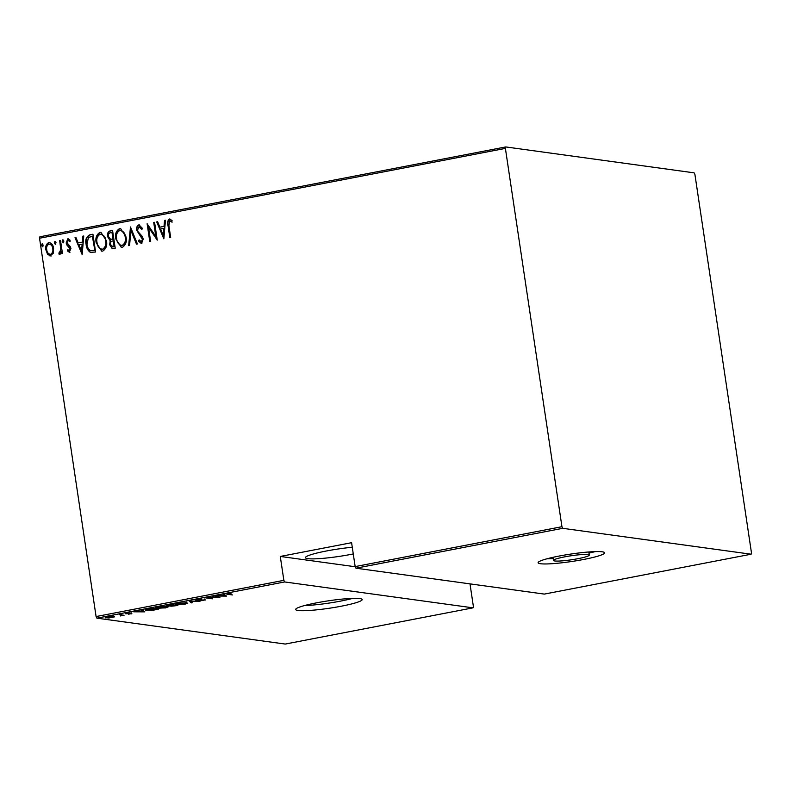 <?xml version="1.0" encoding="UTF-8"?>
<svg xmlns="http://www.w3.org/2000/svg" width="791" height="791" viewBox="0 0 791 791"><rect width="100%" height="100%" fill="white"/><g stroke="black" fill="none" stroke-linecap="round" stroke-linejoin="round"><path stroke-width="1.19" d="M316.608 602.831A33.627 3.737 171.5 0 0 295.666 609.495A33.627 3.737 171.5 0 0 341.247 606.213A33.627 3.737 171.5 0 0 362.189 599.548A33.627 3.737 171.5 0 0 316.608 602.831M304.397 605.59A33.627 3.737 171.5 0 0 340.486 601.13A33.627 3.737 171.5 0 0 352.697 598.372M559.039 556.073A33.627 3.737 171.5 0 0 538.098 562.737A33.627 3.737 171.5 0 0 583.679 559.464A33.627 3.737 171.5 0 0 604.621 552.8A33.627 3.737 171.5 0 0 559.039 556.073M546.828 558.832A33.627 3.737 171.5 0 0 553.156 558.476M577.994 558.673A18.104 2.017 171.5 0 0 589.265 555.094A18.104 2.017 171.5 0 0 564.725 556.854A18.104 2.017 171.5 0 0 553.453 560.443A18.104 2.017 171.5 0 0 577.994 558.673M353.27 553.937A33.627 3.737 -8.5 0 1 350.996 554.392A33.627 3.737 -8.5 0 1 305.425 557.665A33.627 3.737 -8.5 0 1 326.357 551.001A33.627 3.737 -8.5 0 1 352.272 547.243M144.832 611.858L133.719 611.809L142.291 610.86L141.53 610.306L142.459 610.118L144.832 611.858M156.766 607.429L156.875 608.437C154.848 608.259 155.382 607.765 158.487 606.974L167.079 606.46L168.196 606.895L165.537 607.923L155.768 608.022M176.393 603.642L176.492 604.65C174.475 604.472 175.009 603.988 178.113 603.187L187.823 603.108L185.163 604.136L175.394 604.245M205.096 599.776L200.617 600.784L204.266 599.944L196.346 600.27C195.328 600.161 195.654 599.904 197.345 599.479L201.764 599.113L197.206 600.102L205.581 599.964M197.977 599.37L197.206 600.102M203.712 600.329L204.236 599.726M226.523 596.098L215.409 596.058L223.982 595.099L223.23 594.545L224.16 594.367L226.523 596.098M228.935 594.179L232.495 594.951L228.016 594.338C226.434 594.278 226.424 594.031 227.996 593.566L231.15 593.21L228.609 593.675L228.935 594.179L228.579 593.468M227.966 593.992L228.016 594.338C226.434 594.278 226.424 594.031 227.996 593.566M212.423 596.632L219.908 597.373L208.073 597.937L212.443 598.817L205.808 597.907L217.644 597.343L212.423 596.632M189.178 601.111L200.074 601.2L190.344 601.308L192.262 602.712L191.333 602.89L189.178 601.111M167.296 605.402L167.385 605.936C166.239 605.827 166.654 605.54 168.621 605.075L171.261 604.571L177.886 605.481L171.34 606.203L166.812 605.728M171.251 605.59L171.34 606.203L171.004 605.629M146.612 609.377L146.76 610.365C144.615 610.197 145.218 609.723 148.57 608.941L151.635 608.358L158.269 609.268L152.9 610.227L145.613 609.94M131.158 613.668L128.577 614.202L130.999 613.549L125.65 613.796L126.402 613.193L129.17 612.877L126.471 613.628L131.83 613.381L131.197 613.925L131.83 613.381M130.624 613.836L130.97 613.341M125.581 613.391L126.402 613.193M126.995 613.094L126.471 613.628M119.214 614.607L124.058 615.269L120.351 615.962L121.478 615.26L119.214 614.607M120.914 615.714L121.418 614.914M105.945 617.217L106.053 617.939C104.6 617.801 105.045 617.445 107.388 616.861L114.428 616.891L108.792 617.979L105.302 617.652M113.726 616.456L114.398 616.634M39.55 238.239L39.886 236.786L505.746 146.938L505.4 148.392L39.55 238.239L96.087 616.555L283.86 580.347L284.651 581.949L96.888 618.157L285.254 644.062L473.028 607.844L473.364 606.4L470.002 583.877M284.651 581.949L473.028 607.844M283.86 580.347L280.281 556.449L351.59 542.695L355.159 566.593L561.946 526.707L562.737 528.319L751.114 554.214L751.45 552.761L694.913 174.445L694.112 172.843L505.746 146.938M562.737 528.319L355.96 568.195L355.159 566.593M751.114 554.214L544.327 594.09L355.96 568.195M505.4 148.392L561.946 526.707M50.753 255.968L47.618 254.366L45.908 249.936C45.216 246.555 46.165 244.083 48.745 242.501C51.642 243.025 53.254 245.002 53.59 248.463L53.264 253.268L49.962 255.997M51.138 256.017L47.994 254.425L46.283 249.996C45.601 246.614 46.54 244.132 49.121 242.56L49.596 242.481M60.512 240.474L62.459 253.476L61.599 253.644L61.312 251.726L59.711 254.237L58.801 253.96L60.798 249.501L59.661 240.632L60.512 240.474M59.711 254.237L58.801 253.96L59.444 252.616M59.078 252.477L59.997 252.665L60.798 249.501M69.539 252.339L67.334 250.866L67.769 249.63L69.331 250.737L70.092 248.789L66.81 244.953L66.157 243.015L67.759 238.842L70.122 240.197L69.717 241.512L68.016 240.434L66.998 242.778L70.3 246.624L70.943 248.562L69.193 252.349M69.707 250.796L70.478 248.849L70.053 247.712L67.186 245.012L66.543 243.064L68.273 238.823M68.52 240.474L68.016 240.434M89.867 234.808L92.933 234.215L95.592 252.013L90.372 252.359C87.811 250.549 86.397 247.909 86.13 244.459C85.023 239.851 86.268 236.638 89.867 234.808L92.952 234.334M91.113 252.556L90.747 252.418C88.187 250.599 86.773 247.959 86.506 244.508L86.13 244.459M112.559 230.428L115.219 248.226L112.223 248.641L109.652 244.765L110.186 240.771L107.556 236.598C107.012 233.928 107.803 232.05 109.919 230.942L112.559 230.428M130.475 226.977L137.397 243.954L136.467 244.132L130.881 230.428L129.586 245.457L128.656 245.635L130.475 226.977M153.721 222.489L154.581 222.33L157.241 240.128L148.53 227.373L150.626 241.403L149.776 241.562L147.116 223.764L155.817 236.489L153.721 222.489L154.601 222.449M170.184 237.626L168.404 225.732C167.474 222.914 167.929 220.689 169.778 219.048L172.092 220.59L171.776 222.063L169.61 220.837L168.908 225.692L170.678 237.537L169.828 237.696L168.028 225.682C167.089 222.864 167.554 220.64 169.403 218.998L169.897 218.988M172.161 222.113L169.61 220.837M163.856 238.852L156.707 221.915L157.646 221.737L159.861 227.175L164.014 226.374L164.528 220.412L165.457 220.234L163.856 238.852M141.203 241.799L142.785 239.307L137.051 230.319C136.576 227.897 137.268 226.107 139.117 224.96L142.291 228.233L141.599 229.291L138.998 226.74L137.525 230.132L138.138 231.803L142.301 236.42L143.25 239.02L141.51 243.628L138.514 241.107L139.147 239.861L141.342 241.779L142.41 239.258L136.675 230.27C136.2 227.848 136.892 226.058 138.741 224.911L139.335 224.901M139.532 226.78L138.998 226.74M126.036 236.904C127.025 241.512 125.809 244.983 122.387 247.316L121.3 247.356L115.812 238.971C114.824 234.354 116.059 230.903 119.51 228.619L120.558 228.589L126.036 236.904M106.409 240.691C107.398 245.299 106.182 248.769 102.761 251.103L101.683 251.143L96.186 242.748C95.197 238.14 96.433 234.69 99.884 232.406L100.932 232.376L106.409 240.691M82.155 254.603L75.016 237.676L75.946 237.498L78.171 242.936L82.323 242.135L82.828 236.163L83.767 235.985L82.155 254.603M63.27 242.758L62.192 241.433L62.825 239.792L63.903 241.107L63.082 242.758M63.646 242.807L62.568 241.492L63.003 239.782M55.38 244.281L54.302 242.956L54.935 241.314L56.003 242.629L55.192 244.281M42.576 246.743L41.498 245.428L42.131 243.776L43.208 245.101L42.388 246.752M96.888 618.157L96.087 616.555M170.678 221.025L169.986 220.887L170.678 221.025M163.875 238.595L156.707 221.915M157.093 221.964L157.686 221.856M164.014 226.374L159.861 227.175M164.39 226.434L164.528 220.412M164.904 220.462L165.448 220.353M163.233 235.441L164.231 228.342L160.573 228.915L163.233 235.441L163.846 228.283M157.201 239.851L148.53 227.373M150.132 241.492L147.531 224.061M154.107 222.548L155.817 236.489M141.975 229.341L139.374 226.79M141.896 243.677L138.514 241.107M138.89 241.156L139.374 240.217M136.803 244.063L130.881 230.428M129.042 245.566L130.624 227.324M121.488 247.375L115.812 238.971M116.188 239.02C115.199 234.403 116.435 230.952 119.896 228.678L119.51 228.619M119.896 228.678L120.746 228.619M121.418 245.536L122.447 245.546C125.314 243.707 126.342 240.899 125.561 237.132C125.196 233.315 123.416 231.101 120.202 230.488M125.561 237.132L125.186 237.082C124.82 233.266 123.03 231.051 119.827 230.438L120.885 230.448M119.827 230.438C116.92 232.228 115.862 235.016 116.663 238.803C117.028 242.639 118.828 244.874 122.071 245.497C124.929 243.648 125.967 240.85 125.186 237.082M121.596 245.576L122.447 245.546M112.421 248.661L109.652 244.765M110.028 244.815L110.186 240.771M110.562 240.82L107.556 236.598M107.932 236.647C107.388 233.988 108.179 232.099 110.295 230.992L109.919 230.942M110.295 230.992L112.579 230.557M111.976 232.425L113.35 239.09L112.777 239.198L110.572 239.287L112.965 239.04L111.976 232.425L110.71 232.663C108.871 233.108 108.1 234.363 108.407 236.43L110.572 239.287M112.342 246.841L114.468 246.624L113.617 240.919L112.658 240.978C110.908 241.403 110.186 242.6 110.503 244.567L112.925 246.792L114.092 246.565L113.242 240.859M113.301 246.841L112.51 246.871M101.871 251.162L96.186 242.748M96.561 242.807C95.582 238.19 96.818 234.739 100.269 232.455L99.884 232.406M100.269 232.455L101.129 232.406M101.792 249.323L102.83 249.333C105.687 247.494 106.726 244.686 105.935 240.919C105.579 237.102 103.789 234.887 100.576 234.274M105.935 240.919L105.559 240.859C105.193 237.053 103.413 234.838 100.2 234.225L101.258 234.225M100.2 234.225C97.293 236.015 96.245 238.803 97.036 242.59C97.402 246.426 99.201 248.661 102.444 249.284C105.312 247.435 106.34 244.627 105.559 240.859M101.98 249.353L102.83 249.333M91.311 252.576L90.747 252.418M86.506 244.508C85.398 239.9 86.654 236.687 90.253 234.858M91.005 250.638L94.851 250.401L92.735 236.262L88.424 237.429L86.98 244.29C87.198 247.158 88.414 249.254 90.629 250.579L91.262 250.698M94.851 250.401L92.349 236.202M90.629 250.579L94.465 250.351M82.175 254.346L75.016 237.676M75.392 237.725L75.995 237.607M82.323 242.135L78.171 242.936M82.699 242.184L82.828 236.163M83.213 236.212L83.747 236.114M81.532 251.192L82.531 244.093L78.873 244.676L81.532 251.192L82.155 244.043M69.924 252.398L67.334 250.866M67.71 250.915L68.036 249.986M70.102 241.562L68.402 240.484M61.965 253.575L61.312 251.726M60.086 254.297L59.177 254.01M59.454 252.537L59.997 252.665L59.454 252.537M61.184 249.551L59.661 240.632M60.037 240.682L60.531 240.593M55.756 244.33L54.302 242.956M54.678 243.015L55.311 241.364M49.121 242.56L49.784 242.511M50.11 254.405L50.901 254.425C52.888 253.189 53.63 251.271 53.116 248.661C52.849 246.021 51.603 244.518 49.368 244.152M53.116 248.661L52.73 248.611C52.473 245.971 51.217 244.468 48.983 244.103L49.803 244.112M48.983 244.103C46.985 245.289 46.244 247.178 46.758 249.768C47.025 252.408 48.281 253.951 50.515 254.366C52.513 253.13 53.254 251.212 52.73 248.611M50.298 254.435L50.901 254.425M42.961 246.802L41.498 245.428M41.883 245.477L42.516 243.836M223.883 594.417L223.982 595.099M220.946 595.91L225.138 595.949L224.229 595.277L220.916 595.692M224.99 594.98L225.138 595.949M224.09 594.377L224.229 595.277M191.185 601.921L191.333 602.89M177.352 604.492L184.441 604.047C187.012 603.395 187.487 602.999 185.855 602.841L178.825 603.276C176.185 603.938 175.701 604.334 177.352 604.492L176.472 604.156L176.324 603.138M185.816 602.594L186.725 603.177L186.577 602.159M175.187 605.777L176.353 605.55L174.228 605.263L172.181 606.035L175.187 605.777M171.706 604.897L172.181 606.035M172.982 605.273L171.083 604.828L168.236 605.777L172.982 605.273M167.761 604.631L168.236 605.777M157.725 608.279L164.815 607.834C167.395 607.181 167.86 606.776 166.229 606.628L159.199 607.063C156.569 607.715 156.074 608.121 157.725 608.279L156.845 607.943L156.697 606.924M166.189 606.381L167.109 606.964L166.95 605.946M156.737 609.337L151.457 608.615L147.63 609.406L147.61 610.197L156.687 609.05M147.591 609.149L147.61 610.197M142.192 610.177L142.291 610.86M139.256 611.67L143.448 611.7L142.538 611.038L139.226 611.453M143.3 610.741L143.448 611.7M142.4 610.138L142.538 611.038M106.904 617.781L111.818 617.464C113.627 617.02 113.983 616.733 112.876 616.624L107.991 616.94C106.162 617.385 105.796 617.672 106.904 617.781L106.182 616.535M112.836 616.387L113.449 616.842L113.291 615.823M280.281 556.449L355.238 566.752M588.979 553.117A33.627 3.737 171.5 0 0 595.129 551.614M588.801 551.97L589.265 555.094M227.917 593.942L227.768 592.934M196.89 599.973L196.741 598.965M204.523 600.043L204.365 599.024M146.731 609.891L146.582 608.872M131.187 613.628L131.039 612.61M126.263 613.549L126.115 612.531M121.656 615.398L121.507 614.38M552.988 557.329L553.453 560.443"/></g></svg>
